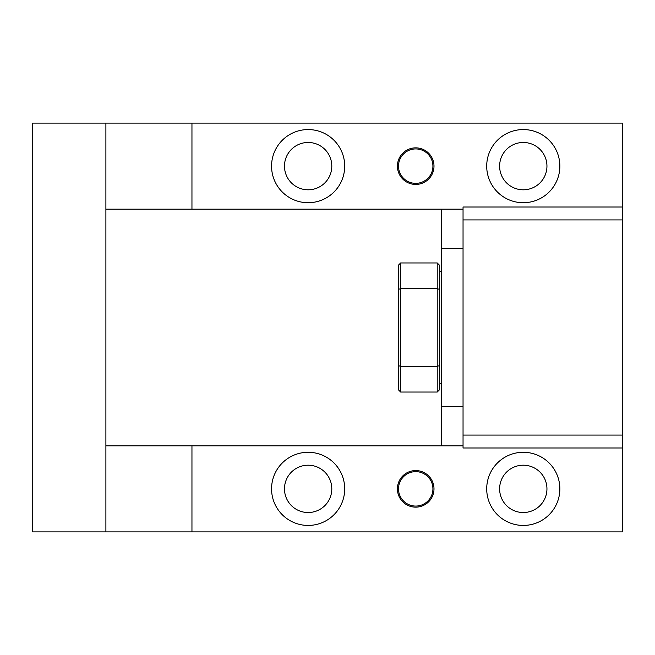 <?xml version="1.0" encoding="UTF-8"?>
<svg xmlns="http://www.w3.org/2000/svg" width="655" height="655" viewBox="0 0 655 655"><rect width="100%" height="100%" fill="white"/><g stroke="black" fill="none" stroke-linecap="round" stroke-linejoin="round"><path stroke-width="0.98" d="M105.897 123.107L105.897 531.893L32.75 531.893L32.75 123.107L191.956 123.107L191.956 209.166L463.044 209.166M105.897 209.166L191.956 209.166M191.956 123.107L622.25 123.107L622.25 207.021L463.044 207.021L463.044 447.979L622.25 447.979L622.25 207.021M433.995 166.141A18.291 18.291 0 0 1 415.712 184.432A18.291 18.291 0 0 1 397.421 166.141A18.291 18.291 0 0 1 415.712 147.85A18.291 18.291 0 0 1 433.995 166.141M486.706 166.141A36.574 36.574 0 0 1 523.279 129.567A36.574 36.574 0 0 1 559.861 166.141A36.574 36.574 0 0 1 523.279 202.714A36.574 36.574 0 0 1 486.706 166.141M344.71 166.141A36.574 36.574 0 0 1 308.137 202.714A36.574 36.574 0 0 1 271.563 166.141A36.574 36.574 0 0 1 308.137 129.567A36.574 36.574 0 0 1 344.71 166.141M105.897 531.893L622.25 531.893L622.25 447.979M191.956 531.893L191.956 445.834L105.897 445.834M463.044 445.834L191.956 445.834M433.995 488.859A18.291 18.291 0 0 1 415.712 507.15A18.291 18.291 0 0 1 397.421 488.859A18.291 18.291 0 0 1 415.712 470.568A18.291 18.291 0 0 1 433.995 488.859M486.706 488.859A36.574 36.574 0 0 1 523.279 452.286A36.574 36.574 0 0 1 559.861 488.859A36.574 36.574 0 0 1 523.279 525.433A36.574 36.574 0 0 1 486.706 488.859M344.71 488.859A36.574 36.574 0 0 1 308.137 525.433A36.574 36.574 0 0 1 271.563 488.859A36.574 36.574 0 0 1 308.137 452.286A36.574 36.574 0 0 1 344.71 488.859M463.044 435.076L622.25 435.076M622.25 219.924L463.044 219.924M546.95 166.141A23.67 23.67 0 0 0 523.279 142.471A23.67 23.67 0 0 0 499.618 166.141A23.67 23.67 0 0 0 523.279 189.803A23.67 23.67 0 0 0 546.95 166.141M546.95 488.859A23.67 23.67 0 0 0 523.279 465.197A23.67 23.67 0 0 0 499.618 488.859A23.67 23.67 0 0 0 523.279 512.529A23.67 23.67 0 0 0 546.95 488.859M331.807 166.141A23.67 23.67 0 0 0 308.137 142.471A23.67 23.67 0 0 0 284.475 166.141A23.67 23.67 0 0 0 308.137 189.803A23.67 23.67 0 0 0 331.807 166.141M331.807 488.859A23.67 23.67 0 0 0 308.137 465.197A23.67 23.67 0 0 0 284.475 488.859A23.67 23.67 0 0 0 308.137 512.529A23.67 23.67 0 0 0 331.807 488.859M432.922 166.141A17.21 17.21 0 0 1 415.712 183.351A17.21 17.21 0 0 1 398.502 166.141A17.21 17.21 0 0 1 415.712 148.931A17.21 17.21 0 0 1 432.922 166.141M432.922 488.859A17.21 17.21 0 0 1 415.712 506.069A17.21 17.21 0 0 1 398.502 488.859A17.21 17.21 0 0 1 415.712 471.649A17.21 17.21 0 0 1 432.922 488.859M463.044 406.37L441.527 406.37L441.527 209.166M463.044 248.63L441.527 248.63M441.527 445.834L441.527 406.37M439.374 271.563L441.527 271.563M439.374 383.437L441.527 383.437M439.374 365.686L437.221 366.284L437.221 262.958L439.374 265.111L439.374 389.889L437.221 392.042L400.647 392.042L400.647 288.716L437.221 288.716L439.374 289.313M437.221 262.958L400.647 262.958L398.502 265.111L398.502 365.686L400.647 366.284L437.221 366.284L437.221 392.042M400.647 262.958L400.647 288.716L398.502 289.313M398.502 365.686L398.502 389.889L400.647 392.042"/></g></svg>
